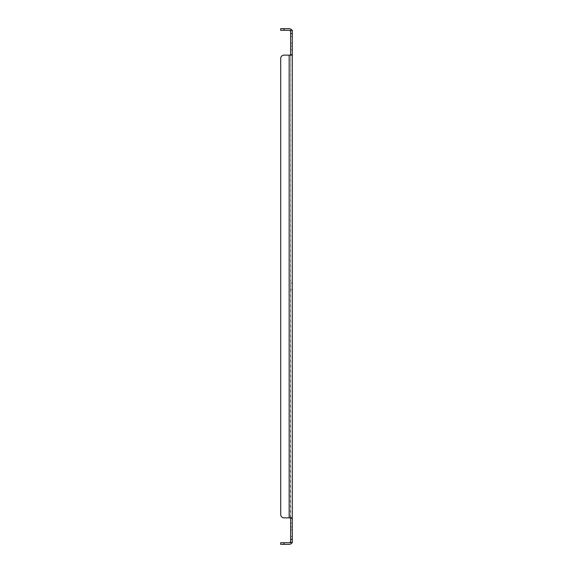 <?xml version="1.0" encoding="UTF-8"?>
<svg xmlns="http://www.w3.org/2000/svg" width="573" height="573" viewBox="0 0 573 573"><rect width="100%" height="100%" fill="white"/><g stroke="black" fill="none" stroke-linecap="round" stroke-linejoin="round"><path stroke-width="0.43" stroke-dasharray="2.87 2.15" d="M292.294 39.824L292.294 36.514L292.294 39.824M292.294 286.5L292.294 283.191L292.294 286.5M292.294 533.177L292.294 529.867L292.294 533.177M292.294 48.017L292.294 46.155L292.294 48.017M292.294 524.983L292.294 523.12L292.294 524.983M284.015 544.35L284.015 542.695L280.706 542.695L280.706 544.35L289.157 544.35A3.137 3.137 0 0 0 291.578 543.204L292.294 541.213L291.578 543.204L292.294 542.695L292.294 30.305L292.294 31.787L292.294 30.305L290.64 30.305L292.294 30.305L290.64 30.305L290.64 31.787L290.64 30.305L290.303 30.849L290.962 30.305M290.64 39.824L290.64 36.514L290.64 39.824M290.64 286.5L290.64 289.809L290.64 286.5M290.64 533.177L290.64 536.486L290.64 533.177M290.64 48.017L290.64 46.155L290.64 48.017M290.64 524.983L290.64 523.12L290.64 524.983M291.578 29.796L292.294 31.787L291.578 29.796A3.137 3.137 0 0 0 289.157 28.65L280.706 28.65L280.706 30.305L289.157 30.305A1.483 1.483 0 0 1 290.303 30.849L291.578 29.796L292.294 30.305M292.294 55.137L291.578 55.137L292.294 54.671L290.64 54.671L290.64 30.305M292.294 517.863L284.015 517.863A3.309 3.309 0 0 1 280.706 514.547L280.706 58.453A3.309 3.309 0 0 1 284.015 55.137L291.578 55.137M291.578 517.863L292.294 518.329L289.157 517.863L290.64 518.071L290.64 55.137L290.303 517.863M292.294 542.695L290.64 542.695L290.64 518.329M291.385 542.695L290.64 542.695L291.385 542.695M290.64 541.213L290.64 542.695L290.64 541.213M280.706 58.453A3.309 3.309 0 0 1 284.015 55.137A3.309 3.309 0 0 0 280.706 58.453L280.706 514.547A3.309 3.309 0 0 0 284.015 517.863L289.157 517.863L289.157 55.137L290.64 54.671M289.157 55.137L289.157 517.863L289.157 55.137L290.303 55.137M290.64 542.695L291.578 543.204M284.015 542.695L289.157 542.695A1.483 1.483 0 0 0 290.303 542.151L290.962 542.695M290.64 31.787L290.303 30.849M284.015 517.863A3.309 3.309 0 0 1 280.706 514.547M292.294 33.614L290.64 33.614M292.294 539.386L290.64 539.386M284.015 28.65L284.015 30.305M290.64 43.133L292.294 43.133M290.64 36.514L292.294 36.514M290.64 289.809L292.294 289.809L290.64 289.809M290.64 283.191L292.294 283.191L290.64 283.191M290.64 536.486L292.294 536.486M290.64 529.867L292.294 529.867M290.64 49.88L292.294 49.88L290.64 49.88M290.64 46.155L292.294 46.155L290.64 46.155M290.64 526.845L292.294 526.845L290.64 526.845M290.64 523.12L292.294 523.12L290.64 523.12M292.294 541.213L292.259 541.693L292.294 541.213M290.64 30.57L291.428 30.305L290.64 30.57M290.64 542.43L291.428 542.695L290.64 542.43"/><path stroke-width="0.86" d="M284.015 28.65L284.015 30.305L280.706 30.305L280.706 28.65L289.157 28.65A3.137 3.137 0 0 1 291.578 29.796L292.294 30.305L292.294 542.695L290.64 542.695L290.303 542.151A1.483 1.483 0 0 1 289.157 542.695L280.706 542.695L280.706 544.35L284.015 544.35L284.015 542.695M292.294 517.863L291.578 517.863L292.294 518.329L290.64 518.329L290.64 542.695M292.294 55.137L284.015 55.137A3.309 3.309 0 0 0 280.706 58.453L280.706 514.547A3.309 3.309 0 0 0 284.015 517.863L291.578 517.863M291.578 55.137L292.294 54.671L290.64 54.671L290.303 55.137M292.294 30.305L290.64 30.305L290.64 54.671M290.962 542.695L291.578 543.204A3.137 3.137 0 0 1 289.157 544.35L284.015 544.35M291.578 543.204L292.294 542.695M290.64 518.329L290.303 517.863M290.962 30.305L291.578 29.796M290.64 30.305L290.303 30.849A1.483 1.483 0 0 0 289.157 30.305L284.015 30.305M289.157 55.137L289.157 517.863L284.015 517.863M290.64 31.787L290.303 30.849M290.64 541.213L290.303 542.151L290.64 541.213M280.706 514.547L280.706 58.453M292.294 539.386L290.64 539.386M292.294 33.614L290.64 33.614"/></g></svg>
